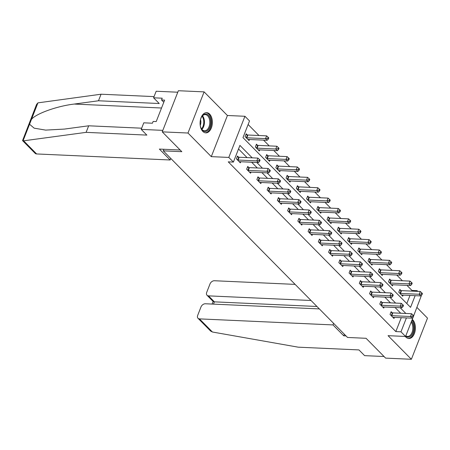 <?xml version="1.0" encoding="UTF-8"?>
<svg xmlns="http://www.w3.org/2000/svg" width="450" height="450" viewBox="0 0 450 450"><rect width="100%" height="100%" fill="white"/><g stroke="black" fill="none" stroke-linecap="round" stroke-linejoin="round"><path stroke-width="0.67" d="M405.321 336.454A10.114 6.137 92.6 0 0 405.861 337.072A10.114 6.137 92.6 0 0 408.803 338.507A10.114 6.137 92.6 0 0 415.074 331.228A10.114 6.137 92.6 0 0 412.661 319.725A10.114 6.137 92.6 0 0 412.267 319.365M209.621 114.086A10.114 6.137 92.6 0 0 206.679 112.657A10.114 6.137 92.6 0 0 200.407 119.936A10.114 6.137 92.6 0 0 202.826 131.434A10.114 6.137 92.6 0 0 205.768 132.868A10.114 6.137 92.6 0 0 212.04 125.589A10.114 6.137 92.6 0 0 209.621 114.086M411.688 291.094L411.947 290.43L417.094 290.661L417.791 291.369M421.537 295.161L413.685 315.743M163.89 149.282L163.277 150.846L347.535 337.461L366.069 338.299L385.633 358.121L411.373 359.28L427.5 318.139L416.942 307.44M163.277 150.846L181.811 151.684L162.242 131.861L178.369 90.72L204.109 91.879L187.982 133.026L211.292 156.639L228.797 157.427L244.924 116.28L249.519 120.938L242.983 137.616L410.558 307.344L415.136 295.667M211.292 156.639L227.419 115.492L204.109 91.879M227.419 115.492L244.924 116.28M411.947 290.43L406.969 285.384M402.401 280.761L396.726 275.012M392.158 270.388L386.483 264.639M381.915 260.01L376.234 254.261M371.672 249.638L365.991 243.889M361.429 239.265L355.748 233.511M351.186 228.887L345.504 223.138M340.937 218.514L335.261 212.76M330.694 208.136L325.018 202.388M320.451 197.764L314.775 192.009M310.207 187.386L304.532 181.637M299.964 177.013L294.289 171.259M289.721 166.635L284.04 160.886M279.478 156.263L273.797 150.514M269.235 145.884L263.554 140.136M258.992 135.512L248.119 124.504M162.242 131.861L187.982 133.026M406.806 303.548L409.984 295.436M247.264 134.899L246.201 133.824L245.109 136.603L249.053 140.591L249.48 139.5M257.507 145.271L256.444 144.197L255.352 146.976L259.296 150.969L259.723 149.873M267.75 155.649L266.687 154.569L265.601 157.354L269.539 161.342L269.966 160.251M277.993 166.022L276.93 164.947L275.844 167.726L279.782 171.72L280.209 170.623M288.236 176.4L287.173 175.32L286.088 178.104L290.025 182.093L290.452 181.001M298.485 186.773L297.422 185.698L296.331 188.477L300.268 192.465L300.696 191.374M308.728 197.151L307.665 196.071L306.574 198.849L310.511 202.843L310.944 201.752M318.971 207.523L317.908 206.449L316.817 209.227L320.76 213.216L321.188 212.124M329.214 217.901L328.151 216.821L327.06 219.6L331.003 223.594L331.431 222.502M339.457 228.274L338.394 227.199L337.303 229.978L341.246 233.966L341.674 232.875M349.701 238.646L348.637 237.572L347.546 240.351L351.489 244.344L351.917 243.248M359.944 249.024L358.881 247.95L357.795 250.729L361.733 254.717L362.16 253.626M370.187 259.397L369.124 258.322L368.038 261.101L371.976 265.095L372.403 263.998M380.43 269.775L379.367 268.695L378.281 271.479L382.219 275.468L382.646 274.376M390.679 280.148L389.616 279.073L388.524 281.852L392.462 285.846L392.889 284.749M400.922 290.526L399.859 289.446L398.767 292.23L402.705 296.218L403.138 295.127M252.208 157.843L239.929 145.401L233.393 162.084L228.246 161.848L395.82 331.577L401.271 317.678M400.719 313.234L395.038 307.485M390.476 302.856L384.795 297.107M380.233 292.483L374.552 286.734M369.99 282.111L364.309 276.356M359.741 271.733L354.066 265.984M349.498 261.36L343.822 255.606M339.255 250.982L333.579 245.233M329.012 240.609L323.336 234.855M318.769 230.231L313.093 224.482M308.526 219.859L302.844 214.104M298.282 209.481L292.601 203.732M288.039 199.108L282.358 193.359M277.796 188.73L272.115 182.981M267.548 178.357L261.872 172.609M257.304 167.985L251.629 162.231M247.061 157.607L238.534 148.967M238.545 157.14L237.482 156.06L236.396 158.844L240.334 162.833L240.761 161.741M248.794 167.513L247.731 166.438L246.639 169.217L250.577 173.211L251.004 172.114M259.037 177.891L257.974 176.811L256.882 179.595L260.82 183.583L261.253 182.492M269.28 188.263L268.217 187.189L267.126 189.968L271.069 193.956L271.496 192.864M279.523 198.641L278.46 197.561L277.369 200.346L281.312 204.334L281.739 203.243M289.766 209.014L288.703 207.939L287.612 210.718L291.555 214.706L291.983 213.615M300.009 219.392L298.946 218.312L297.855 221.091L301.798 225.084L302.226 223.993M310.252 229.764L309.189 228.69L308.104 231.469L312.041 235.457L312.469 234.366M320.496 240.137L319.433 239.062L318.347 241.841L322.284 245.835L322.712 244.744M330.739 250.515L329.676 249.441L328.59 252.219L332.527 256.207L332.955 255.116M340.988 260.887L339.924 259.813L338.833 262.592L342.771 266.586L343.198 265.489M351.231 271.266L350.168 270.186L349.076 272.97L353.014 276.958L353.447 275.867M361.474 281.638L360.411 280.564L359.319 283.343L363.262 287.336L363.69 286.239M371.717 292.016L370.654 290.936L369.562 293.721L373.506 297.709L373.933 296.618M381.96 302.389L380.897 301.314L379.806 304.093L383.749 308.081L384.176 306.99M392.203 312.767L391.14 311.687L390.049 314.471L393.992 318.459L394.419 317.368M413.196 316.991L405.568 336.465L388.063 335.672L411.373 359.28M405.568 336.465L400.973 331.808L406.418 317.908M395.82 331.577L400.973 331.808M233.393 162.084L228.797 157.427M416.835 291.324L417.094 290.661M405.866 313.464L400.191 307.716M395.623 303.092L389.947 297.338M385.38 292.714L379.699 286.965M375.137 282.341L369.456 276.593M364.894 271.963L359.213 266.214M354.645 261.591L348.969 255.842M344.402 251.218L338.726 245.464M334.159 240.84L328.483 235.091M323.916 230.468L318.24 224.713M313.673 220.089L307.997 214.341M303.429 209.717L297.748 203.963M293.186 199.339L287.505 193.59M282.943 188.966L277.262 183.218M272.7 178.588L267.019 172.839M262.451 168.216L256.776 162.467M237.459 159.919L237.645 159.964A1.299 0.506 -158.6 0 0 238.078 160.031L256.815 160.881L258.457 162.54L239.721 161.696A1.299 0.506 -158.6 0 0 239.383 161.724L239.271 161.758M237.189 156.808L238.736 157.185A1.299 0.506 -158.6 0 0 239.169 157.252L257.906 158.096L256.815 160.881L258.975 160.605L259.633 161.269L260.066 160.155L259.414 159.491L258.975 160.605M259.414 159.491L257.906 158.096M258.457 162.54L259.633 161.269M247.989 139.517L248.102 139.483A1.299 0.506 21.4 0 1 248.439 139.455L267.176 140.299L265.534 138.639L266.625 135.855L247.882 135.011A1.299 0.506 21.4 0 1 247.455 134.944L245.908 134.567M267.694 138.364L268.346 139.028L268.785 137.914L268.127 137.25L267.694 138.364L265.534 138.639L246.797 137.79A1.299 0.506 21.4 0 1 246.364 137.722L246.172 137.678M268.346 139.028L267.176 140.299M266.625 135.855L268.127 137.25M205.071 131.473A8.752 5.31 -87.4 0 1 201.094 128.188A8.752 5.31 -87.4 0 1 201.606 116.893A8.752 5.31 -87.4 0 1 205.729 113.979A8.752 5.31 -87.4 0 1 210.707 122.861A8.752 5.31 -87.4 0 1 205.071 131.473M200.998 127.969A8.106 4.916 92.6 0 0 204.519 130.798A8.106 4.916 92.6 0 0 204.576 130.798A8.106 4.916 92.6 0 0 209.801 122.878A8.106 4.916 92.6 0 0 205.251 114.609A8.106 4.916 92.6 0 0 205.189 114.604A8.106 4.916 92.6 0 0 201.487 117.107M205.065 132.767A10.046 6.098 92.6 0 0 211.489 123.002A10.046 6.098 92.6 0 0 205.971 112.697M200.261 125.392A5.771 3.499 92.6 0 0 200.526 119.604M411.593 321.086A8.752 5.31 -87.4 0 1 413.438 330.964A8.752 5.31 -87.4 0 1 408.105 337.112A8.752 5.31 -87.4 0 1 405.714 336.082M405.821 335.818A8.106 4.916 92.6 0 0 407.554 336.437A8.106 4.916 92.6 0 0 407.616 336.437A8.106 4.916 92.6 0 0 412.464 331.116A8.106 4.916 92.6 0 0 411.21 322.065M408.105 338.406A10.046 6.098 92.6 0 0 414.191 331.284A10.046 6.098 92.6 0 0 412.031 319.973M86.113 132.356L146.857 135.107L141.21 129.386L143.781 122.822L152.432 123.216L153.129 121.433L156.218 121.573L164.627 100.114L161.539 99.973L162.236 98.196L153.585 97.802L159.232 103.522L98.488 100.778L101.059 94.213L37.935 102.859L36.557 104.451L22.556 140.591L23.648 140.816L86.113 132.356L88.684 125.797L141.677 128.194M98.488 100.778L74.222 104.062C57.116 106.054 35.837 113.687 31.444 119.407L29.548 124.251L34.161 128.166L45.669 130.106L64.418 129.082L88.684 125.797M153.585 97.802L156.161 91.243L177.778 92.216L162.833 130.359L141.21 129.386M101.059 94.213L154.052 96.609M180.169 150.019L159.373 149.074L170.145 159.986L36.608 153.945A3.893 2.694 135.4 0 1 35.151 153.343L22.556 140.591M170.145 159.986L170.758 158.417M161.539 99.973L163.789 102.251M212.422 332.01L210.589 331.031L198 318.279A3.893 2.694 -44.6 0 0 199.457 318.881L212.422 332.01L298.209 347.175L358.954 349.92L364.601 355.641L384.058 356.518M295.132 284.389L214.408 280.738A3.893 2.694 -44.6 0 0 210.009 283.939L206.696 292.387A3.893 2.694 -44.6 0 0 207.017 295.262A3.893 2.694 -44.6 0 0 208.479 295.864L214.391 301.849L213.238 301.562L207.017 295.262M311.04 300.499L208.479 295.864M319.348 308.914L205.386 303.761A3.893 2.694 -44.6 0 0 200.987 306.956L197.679 315.405A3.893 2.694 -44.6 0 0 198 318.279M333.608 323.353L332.994 324.923L199.457 318.881M344.374 334.26L343.761 335.829L332.994 324.923M346.022 335.931L343.761 335.829M316.952 306.484L214.391 301.849L213.497 304.127M247.703 170.297L247.894 170.342A1.299 0.506 -158.6 0 0 248.321 170.404L267.064 171.253L268.701 172.918L249.964 172.069A1.299 0.506 -158.6 0 0 249.626 172.097L249.514 172.131M247.438 167.186L248.979 167.563A1.299 0.506 -158.6 0 0 249.412 167.625L268.149 168.474L267.064 171.253L269.218 170.977L269.876 171.641L270.309 170.533L269.657 169.864L269.218 170.977M269.657 169.864L268.149 168.474M268.701 172.918L269.876 171.641M257.946 180.669L258.137 180.714A1.299 0.506 -158.6 0 0 258.564 180.782L277.307 181.626L278.949 183.291L260.207 182.441A1.299 0.506 -158.6 0 0 259.869 182.475L259.757 182.509M257.681 177.559L259.222 177.936A1.299 0.506 -158.6 0 0 259.656 178.003L278.392 178.847L277.307 181.626L279.461 181.356L280.119 182.019L280.558 180.906L279.9 180.242L279.461 181.356M279.9 180.242L278.392 178.847M278.949 183.291L280.119 182.019M258.233 149.889L258.345 149.856A1.299 0.506 21.4 0 1 258.683 149.828L277.419 150.677L275.777 149.012L276.868 146.233L258.131 145.384A1.299 0.506 21.4 0 1 257.698 145.322L256.151 144.945M277.937 148.736L278.589 149.4L279.028 148.292L278.37 147.628L277.937 148.736L275.777 149.012L257.04 148.162A1.299 0.506 21.4 0 1 256.607 148.101L256.416 148.056M278.589 149.4L277.419 150.677M276.868 146.233L278.37 147.628M268.476 160.268L268.588 160.234A1.299 0.506 21.4 0 1 268.926 160.2L287.662 161.049L286.02 159.39L287.111 156.606L268.374 155.762A1.299 0.506 21.4 0 1 267.941 155.694L266.394 155.317M288.18 159.114L288.838 159.778L289.271 158.664L288.613 158.001L288.18 159.114L286.02 159.39L267.283 158.541A1.299 0.506 21.4 0 1 266.85 158.473L266.664 158.428M288.838 159.778L287.662 161.049M287.111 156.606L288.613 158.001M268.189 191.042L268.38 191.093A1.299 0.506 -158.6 0 0 268.813 191.154L287.55 192.004L289.192 193.663L270.45 192.819A1.299 0.506 -158.6 0 0 270.118 192.847L270.006 192.881M267.924 187.937L269.471 188.308A1.299 0.506 -158.6 0 0 269.899 188.376L288.641 189.225L287.55 192.004L289.704 191.728L290.363 192.392L290.801 191.284L290.143 190.614L289.704 191.728M290.143 190.614L288.641 189.225M289.192 193.663L290.363 192.392M278.432 201.42L278.623 201.465A1.299 0.506 -158.6 0 0 279.056 201.532L297.793 202.376L299.436 204.041L280.699 203.192A1.299 0.506 -158.6 0 0 280.361 203.226L280.249 203.259M278.168 198.309L279.714 198.686A1.299 0.506 -158.6 0 0 280.142 198.754L298.884 199.597L297.793 202.376L299.953 202.106L300.606 202.77L301.044 201.656L300.386 200.993L299.953 202.106M300.386 200.993L298.884 199.597M299.436 204.041L300.606 202.77M288.675 211.792L288.866 211.843A1.299 0.506 -158.6 0 0 289.299 211.905L308.036 212.754L309.679 214.414L290.942 213.57A1.299 0.506 -158.6 0 0 290.604 213.598L290.492 213.632M288.411 208.688L289.957 209.059A1.299 0.506 -158.6 0 0 290.391 209.126L309.127 209.976L308.036 212.754L310.196 212.479L310.849 213.143L311.287 212.034L310.629 211.365L310.196 212.479M310.629 211.365L309.127 209.976M309.679 214.414L310.849 213.143M278.719 170.64L278.831 170.606A1.299 0.506 21.4 0 1 279.169 170.578L297.906 171.428L296.263 169.763L297.354 166.984L278.618 166.134A1.299 0.506 21.4 0 1 278.184 166.067L276.637 165.696M298.423 169.487L299.081 170.151L299.514 169.042L298.856 168.373L298.423 169.487L296.263 169.763L277.526 168.913A1.299 0.506 21.4 0 1 277.093 168.851L276.907 168.806M299.081 170.151L297.906 171.428M297.354 166.984L298.856 168.373M288.962 181.018L289.074 180.984A1.299 0.506 21.4 0 1 289.412 180.951L308.149 181.8L306.506 180.135L307.598 177.356L288.861 176.513A1.299 0.506 21.4 0 1 288.428 176.445L286.881 176.068M308.666 179.865L309.324 180.529L309.757 179.415L309.105 178.751L308.666 179.865L306.506 180.135L287.769 179.291A1.299 0.506 21.4 0 1 287.336 179.224L287.151 179.179M309.324 180.529L308.149 181.8M307.598 177.356L309.105 178.751M299.205 191.391L299.317 191.357A1.299 0.506 21.4 0 1 299.655 191.329L318.392 192.172L316.755 190.513L317.841 187.734L299.104 186.885A1.299 0.506 21.4 0 1 298.671 186.817L297.129 186.446M318.909 190.237L319.567 190.901L320.001 189.793L319.348 189.124L318.909 190.237L316.755 190.513L298.012 189.664A1.299 0.506 21.4 0 1 297.585 189.602L297.394 189.551M319.567 190.901L318.392 192.172M317.841 187.734L319.348 189.124M298.918 222.171L299.109 222.216A1.299 0.506 -158.6 0 0 299.543 222.283L318.279 223.127L319.922 224.792L301.185 223.942A1.299 0.506 -158.6 0 0 300.848 223.976L300.735 224.004M298.654 219.06L300.201 219.437A1.299 0.506 -158.6 0 0 300.634 219.499L319.371 220.348L318.279 223.127L320.439 222.851L321.098 223.521L321.531 222.407L320.873 221.743L320.439 222.851M320.873 221.743L319.371 220.348M319.922 224.792L321.098 223.521M309.448 201.769L309.561 201.735A1.299 0.506 21.4 0 1 309.898 201.701L328.641 202.551L326.998 200.886L328.084 198.107L309.347 197.257A1.299 0.506 21.4 0 1 308.914 197.196L307.373 196.819M329.152 200.61L329.811 201.279L330.249 200.166L329.591 199.502L329.152 200.61L326.998 200.886L308.256 200.042A1.299 0.506 21.4 0 1 307.828 199.974L307.637 199.929M329.811 201.279L328.641 202.551M328.084 198.107L329.591 199.502M309.167 232.543L309.353 232.588A1.299 0.506 -158.6 0 0 309.786 232.656L328.522 233.505L330.165 235.164L311.428 234.321A1.299 0.506 -158.6 0 0 311.091 234.349L310.978 234.382M308.897 229.438L310.444 229.809A1.299 0.506 -158.6 0 0 310.877 229.877L329.614 230.721L328.522 233.505L330.683 233.229L331.341 233.893L331.774 232.779L331.116 232.116L330.683 233.229M331.116 232.116L329.614 230.721M330.165 235.164L331.341 233.893M319.697 212.141L319.809 212.107A1.299 0.506 21.4 0 1 320.141 212.079L338.884 212.923L337.241 211.264L338.327 208.485L319.59 207.636A1.299 0.506 21.4 0 1 319.162 207.568L317.616 207.197M339.396 210.988L340.054 211.652L340.493 210.538L339.834 209.874L339.396 210.988L337.241 211.264L318.504 210.414A1.299 0.506 21.4 0 1 318.071 210.352L317.88 210.302M340.054 211.652L338.884 212.923M338.327 208.485L339.834 209.874M319.41 242.921L319.596 242.966A1.299 0.506 -158.6 0 0 320.029 243.034L338.766 243.877L340.408 245.542L321.671 244.693A1.299 0.506 -158.6 0 0 321.334 244.727L321.221 244.755M319.14 239.811L320.687 240.188A1.299 0.506 -158.6 0 0 321.12 240.249L339.857 241.099L338.766 243.877L340.926 243.602L341.584 244.271L342.017 243.157L341.359 242.494L340.926 243.602M341.359 242.494L339.857 241.099M340.408 245.542L341.584 244.271M329.94 222.514L330.053 222.486A1.299 0.506 21.4 0 1 330.39 222.452L349.127 223.301L347.484 221.636L348.576 218.857L329.833 218.008A1.299 0.506 21.4 0 1 329.406 217.946L327.859 217.569M349.644 221.361L350.297 222.03L350.736 220.916L350.077 220.252L349.644 221.361L347.484 221.636L328.748 220.792A1.299 0.506 21.4 0 1 328.314 220.725L328.123 220.68M350.297 222.03L349.127 223.301M348.576 218.857L350.077 220.252M329.653 253.294L329.844 253.339A1.299 0.506 -158.6 0 0 330.272 253.406L349.009 254.256L350.651 255.915L331.914 255.071A1.299 0.506 -158.6 0 0 331.577 255.099L331.464 255.133M329.383 250.183L330.93 250.56A1.299 0.506 -158.6 0 0 331.363 250.627L350.1 251.471L349.009 254.256L351.169 253.98L351.827 254.644L352.26 253.53L351.608 252.866L351.169 253.98M351.608 252.866L350.1 251.471M350.651 255.915L351.827 254.644M340.183 232.892L340.296 232.858A1.299 0.506 21.4 0 1 340.633 232.83L359.37 233.674L357.728 232.014L358.819 229.23L340.076 228.386A1.299 0.506 21.4 0 1 339.649 228.319L338.102 227.942M359.887 231.739L360.54 232.403L360.979 231.289L360.321 230.625L359.887 231.739L357.728 232.014L338.991 231.165A1.299 0.506 21.4 0 1 338.558 231.097L338.366 231.053M360.54 232.403L359.37 233.674M358.819 229.23L360.321 230.625M339.896 263.672L340.088 263.717A1.299 0.506 -158.6 0 0 340.515 263.779L359.257 264.628L360.894 266.293L342.157 265.444A1.299 0.506 -158.6 0 0 341.82 265.477L341.707 265.506M339.632 260.561L341.173 260.938A1.299 0.506 -158.6 0 0 341.606 261L360.343 261.849L359.257 264.628L361.412 264.352L362.07 265.016L362.503 263.908L361.851 263.244L361.412 264.352M361.851 263.244L360.343 261.849M360.894 266.293L362.07 265.016M350.426 243.264L350.539 243.236A1.299 0.506 21.4 0 1 350.876 243.203L369.613 244.052L367.971 242.387L369.062 239.608L350.325 238.759A1.299 0.506 21.4 0 1 349.892 238.697L348.345 238.32M370.131 242.111L370.783 242.781L371.222 241.667L370.564 241.003L370.131 242.111L367.971 242.387L349.234 241.543A1.299 0.506 21.4 0 1 348.801 241.476L348.609 241.431M370.783 242.781L369.613 244.052M369.062 239.608L370.564 241.003M350.139 274.044L350.331 274.089A1.299 0.506 -158.6 0 0 350.758 274.157L369.501 275.006L371.143 276.666L352.401 275.822A1.299 0.506 -158.6 0 0 352.063 275.85L351.951 275.884M349.875 270.934L351.416 271.311A1.299 0.506 -158.6 0 0 351.849 271.378L370.586 272.222L369.501 275.006L371.655 274.731L372.313 275.394L372.752 274.281L372.094 273.617L371.655 274.731M372.094 273.617L370.586 272.222M371.143 276.666L372.313 275.394M360.669 253.643L360.782 253.609A1.299 0.506 21.4 0 1 361.119 253.581L379.856 254.424L378.214 252.765L379.305 249.981L360.568 249.137A1.299 0.506 21.4 0 1 360.135 249.069L358.588 248.692M380.374 252.489L381.032 253.153L381.465 252.039L380.807 251.376L380.374 252.489L378.214 252.765L359.477 251.916A1.299 0.506 21.4 0 1 359.044 251.848L358.858 251.803M381.032 253.153L379.856 254.424M379.305 249.981L380.807 251.376M360.382 284.423L360.574 284.468A1.299 0.506 -158.6 0 0 361.007 284.529L379.744 285.379L381.386 287.044L362.644 286.194A1.299 0.506 -158.6 0 0 362.312 286.222L362.199 286.256M360.118 281.312L361.665 281.683A1.299 0.506 -158.6 0 0 362.093 281.751L380.835 282.6L379.744 285.379L381.898 285.103L382.556 285.767L382.995 284.659L382.337 283.989L381.898 285.103M382.337 283.989L380.835 282.6M381.386 287.044L382.556 285.767M370.912 264.015L371.025 263.981A1.299 0.506 21.4 0 1 371.363 263.953L390.099 264.803L388.457 263.137L389.548 260.359L370.811 259.509A1.299 0.506 21.4 0 1 370.378 259.447L368.831 259.071M390.617 262.862L391.275 263.526L391.708 262.418L391.05 261.748L390.617 262.862L388.457 263.137L369.72 262.288A1.299 0.506 21.4 0 1 369.287 262.226L369.101 262.181M391.275 263.526L390.099 264.803M389.548 260.359L391.05 261.748M370.626 294.795L370.817 294.84A1.299 0.506 -158.6 0 0 371.25 294.907L389.987 295.751L391.629 297.416L372.892 296.567A1.299 0.506 -158.6 0 0 372.555 296.601L372.442 296.634M370.361 291.684L371.908 292.061A1.299 0.506 -158.6 0 0 372.336 292.129L391.078 292.973L389.987 295.751L392.147 295.481L392.799 296.145L393.238 295.031L392.58 294.368L392.147 295.481M392.58 294.368L391.078 292.973M391.629 297.416L392.799 296.145M381.156 274.393L381.268 274.359A1.299 0.506 21.4 0 1 381.606 274.326L400.343 275.175L398.7 273.51L399.791 270.731L381.054 269.887A1.299 0.506 21.4 0 1 380.621 269.82L379.074 269.443M400.86 273.24L401.518 273.904L401.951 272.79L401.299 272.126L400.86 273.24L398.7 273.51L379.963 272.666A1.299 0.506 21.4 0 1 379.53 272.599L379.344 272.554M401.518 273.904L400.343 275.175M399.791 270.731L401.299 272.126M380.869 305.168L381.06 305.218A1.299 0.506 -158.6 0 0 381.493 305.28L400.23 306.129L401.873 307.789L383.136 306.945A1.299 0.506 -158.6 0 0 382.798 306.973L382.686 307.007M380.604 302.062L382.151 302.434A1.299 0.506 -158.6 0 0 382.584 302.501L401.321 303.351L400.23 306.129L402.39 305.854L403.043 306.517L403.481 305.409L402.823 304.74L402.39 305.854M402.823 304.74L401.321 303.351M401.873 307.789L403.043 306.517M391.399 284.766L391.511 284.732A1.299 0.506 21.4 0 1 391.849 284.704L410.586 285.553L408.949 283.888L410.034 281.109L391.298 280.26A1.299 0.506 21.4 0 1 390.864 280.192L389.323 279.821M411.103 283.613L411.761 284.276L412.194 283.168L411.542 282.499L411.103 283.613L408.949 283.888L390.206 283.039A1.299 0.506 21.4 0 1 389.779 282.977L389.588 282.926M411.761 284.276L410.586 285.553M410.034 281.109L411.542 282.499M391.112 315.546L391.303 315.591A1.299 0.506 -158.6 0 0 391.736 315.658L410.473 316.502L412.116 318.167L393.379 317.317A1.299 0.506 -158.6 0 0 393.041 317.351L392.929 317.385M390.848 312.435L392.394 312.812A1.299 0.506 -158.6 0 0 392.827 312.874L411.564 313.723L410.473 316.502L412.633 316.226L413.291 316.896L413.724 315.782L413.066 315.118L412.633 316.226M413.066 315.118L411.564 313.723M412.116 318.167L413.291 316.896M401.642 295.144L401.754 295.11A1.299 0.506 21.4 0 1 402.092 295.076L420.834 295.926L419.192 294.261L420.277 291.482L401.541 290.638A1.299 0.506 21.4 0 1 401.108 290.571L399.566 290.194M421.346 293.991L422.004 294.654L422.443 293.541L421.785 292.877L421.346 293.991L419.192 294.261L400.449 293.417A1.299 0.506 21.4 0 1 400.022 293.349L399.831 293.304M422.004 294.654L420.834 295.926M420.277 291.482L421.785 292.877M237.645 159.964L238.736 157.185M238.078 160.031L239.169 157.252M247.882 135.011L246.797 137.79M247.455 134.944L246.364 137.722M202.511 115.796A8.106 4.916 -87.4 0 1 201.898 129.364M201.527 128.886A7.836 4.753 92.6 0 0 202.101 116.241M37.935 102.859L31.444 119.407M29.548 124.251L23.062 140.805M23.648 140.816L36.608 153.945M161.533 108.011L74.222 104.062M247.894 170.342L248.979 167.563M248.321 170.404L249.412 167.625M258.137 180.714L259.222 177.936M258.564 180.782L259.656 178.003M258.131 145.384L257.04 148.162M257.698 145.322L256.607 148.101M268.374 155.762L267.283 158.541M267.941 155.694L266.85 158.473M268.38 191.093L269.471 188.308M268.813 191.154L269.899 188.376M278.623 201.465L279.714 198.686M279.056 201.532L280.142 198.754M288.866 211.843L289.957 209.059M289.299 211.905L290.391 209.126M278.618 166.134L277.526 168.913M278.184 166.067L277.093 168.851M288.861 176.513L287.769 179.291M288.428 176.445L287.336 179.224M299.104 186.885L298.012 189.664M298.671 186.817L297.585 189.602M299.109 222.216L300.201 219.437M299.543 222.283L300.634 219.499M309.347 197.257L308.256 200.042M308.914 197.196L307.828 199.974M309.353 232.588L310.444 229.809M309.786 232.656L310.877 229.877M319.59 207.636L318.504 210.414M319.162 207.568L318.071 210.352M319.596 242.966L320.687 240.188M320.029 243.034L321.12 240.249M329.833 218.008L328.748 220.792M329.406 217.946L328.314 220.725M329.844 253.339L330.93 250.56M330.272 253.406L331.363 250.627M340.076 228.386L338.991 231.165M339.649 228.319L338.558 231.097M340.088 263.717L341.173 260.938M340.515 263.779L341.606 261M350.325 238.759L349.234 241.543M349.892 238.697L348.801 241.476M350.331 274.089L351.416 271.311M350.758 274.157L351.849 271.378M360.568 249.137L359.477 251.916M360.135 249.069L359.044 251.848M360.574 284.468L361.665 281.683M361.007 284.529L362.093 281.751M370.811 259.509L369.72 262.288M370.378 259.447L369.287 262.226M370.817 294.84L371.908 292.061M371.25 294.907L372.336 292.129M381.054 269.887L379.963 272.666M380.621 269.82L379.53 272.599M381.06 305.218L382.151 302.434M381.493 305.28L382.584 302.501M391.298 280.26L390.206 283.039M390.864 280.192L389.779 282.977M391.303 315.591L392.394 312.812M391.736 315.658L392.827 312.874M401.541 290.638L400.449 293.417M401.108 290.571L400.022 293.349M212.096 304.065L213.12 301.444"/></g></svg>
